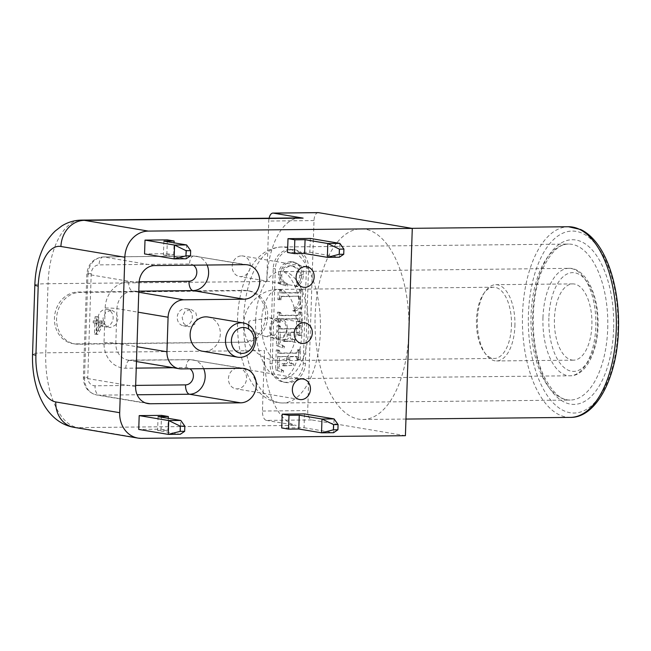 <?xml version="1.0" encoding="UTF-8"?>
<svg xmlns="http://www.w3.org/2000/svg" width="651" height="651" viewBox="0 0 651 651"><rect width="100%" height="100%" fill="white"/><g stroke="black" fill="none" stroke-linecap="round" stroke-linejoin="round"><path stroke-width="0.49" stroke-dasharray="3.25 2.44" d="M208.1 317.029A17.333 15.03 -80.5 0 1 220.217 335.298A17.333 15.03 -80.5 0 1 204.65 351.394A17.333 15.03 -80.5 0 1 202.347 351.214M511.474 325.777A35.618 17.544 -90.6 0 0 493.604 287.221A35.618 17.544 -90.6 0 0 483.734 293.577A35.618 17.544 -90.6 0 0 484.336 352.297A35.618 17.544 -90.6 0 0 494.329 358.457A35.618 17.544 -90.6 0 0 511.474 325.777M514.9 325.964A38.132 18.781 -90.6 0 0 495.769 284.682A38.132 18.781 -90.6 0 0 485.198 291.485A38.132 18.781 -90.6 0 0 485.841 354.356A38.132 18.781 -90.6 0 0 494.89 360.817A38.132 18.781 -90.6 0 0 496.542 360.947A38.132 18.781 -90.6 0 0 514.9 325.964M278.303 318.51L279.694 318.624C292.266 320.113 287.84 341.767 276.252 339.13C266.292 338.105 268.074 318.038 278.303 318.51M277.741 338.39L276.488 338.292L271.508 334.622L270.393 327.599L273.583 321.309L279.645 319.486L284.845 322.684L286.855 328.885C286.001 334.638 282.965 337.804 277.741 338.39M249.146 321.024A34.666 30.052 99.5 0 0 248.894 324.377L248.828 326.273A34.666 30.052 99.5 0 0 248.861 329.618L264.656 336.298L274.462 335.33L280.166 327.762L276.789 320.894L269.595 317.802L249.146 321.024A9.537 8.268 99.5 0 0 248.861 329.618M167.34 239.877L166.876 253.695L144.555 253.923M166.876 253.695L173.695 254.842L163.442 254.948L186.162 258.772L186.625 244.947M310.332 238.429L309.868 252.246L287.547 252.474M309.868 252.246L339.415 257.21L339.871 243.393M304.505 413.922L304.05 427.748L281.728 427.967M304.05 427.748L333.589 432.712L334.053 418.894M110.93 310.258L105.641 312.594L102.956 318.282L104.445 324.304L109.205 327.437L110.361 327.526L115.471 325.158L117.953 319.438L116.61 313.44L112.078 310.348L110.93 310.258M190.116 309.453L184.827 311.796L182.142 317.476L183.631 323.498L188.391 326.631L189.547 326.729L194.657 324.353L197.139 318.632L195.796 312.643L191.264 309.542L190.116 309.453M158.079 416.624L157.615 430.449L180.343 434.266L180.799 420.448M161.513 415.379L161.057 429.196L138.736 429.424M161.057 429.196L167.877 430.344L168.275 418.341M157.615 430.449L167.877 430.344M163.897 241.13L163.442 254.948M173.695 254.842L174.094 242.847M96.381 322.798L96.12 330.586L100.246 322.758L96.381 322.798L102.378 323.116L98.252 330.944L98.513 323.156M100.246 322.758L102.378 323.116M96.12 330.586L98.252 330.944M101.8 320.797L101.735 322.741L95.73 333.996L94.485 334.004L94.851 322.815L93.174 322.831L93.239 320.886L94.916 320.87L95.054 316.728L96.584 316.72L96.446 320.853L103.932 321.155L98.578 321.212L98.716 317.078L97.186 317.086L97.048 321.228L95.371 321.244L95.306 323.189L96.983 323.173L96.617 334.362L97.862 334.354L103.867 323.099L103.932 321.155M96.446 320.853L98.578 321.212M101.735 322.741L103.867 323.099M95.73 333.996L97.862 334.354M94.485 334.004L96.617 334.362M94.851 322.815L96.983 323.173M93.174 322.831L95.306 323.189M93.239 320.886L95.371 321.244M94.916 320.87L97.048 321.228M95.054 316.728L97.186 317.086M96.584 316.72L98.716 317.078M237.843 368.157A10.4 9.016 -80.5 0 1 239.226 368.263A10.4 9.016 -80.5 0 1 246.387 380.013A10.4 9.016 -80.5 0 1 235.776 388.777A10.4 9.016 -80.5 0 1 228.501 377.816A10.4 9.016 -80.5 0 1 237.843 368.157M241.57 255.876A10.4 9.016 -80.5 0 1 242.945 255.989A10.4 9.016 -80.5 0 1 250.114 267.74A10.4 9.016 -80.5 0 1 239.495 276.496A10.4 9.016 -80.5 0 1 232.228 265.543A10.4 9.016 -80.5 0 1 241.57 255.876M276.374 345.429L282.241 347.772L282.827 346.153C279.36 344.957 277.896 342.182 278.433 337.82L278.62 332.222L287.303 332.132L287.221 334.687C287.262 338.064 286.033 339.635 283.543 339.399L282.941 339.407L282.876 341.222L292.804 341.124L292.869 339.309L291.038 339.252L288.8 334.94L288.889 332.116L296.775 332.1L297.963 335.265L299.33 335.249L299.655 325.386L298.288 325.402L298.264 326.029C298.418 327.949 297.621 328.804 295.88 328.584L279.548 328.682L278.4 325.606L277.033 325.622L276.374 345.429L282.241 347.772M283.95 348.057L284.528 346.438L282.827 346.153M284.528 346.438C281.069 345.25 279.605 342.467 280.133 338.113L280.321 332.506L278.62 332.222M280.321 332.506L287.303 332.132M289.003 332.425L288.922 334.972C288.963 338.349 287.742 339.92 285.244 339.684L282.941 339.407M284.642 339.692L284.585 341.515L282.876 341.222M284.585 341.515L292.804 341.124M294.512 341.409L294.569 339.594L292.869 339.309M294.569 339.594L292.738 339.537L290.501 335.224L290.59 332.409L288.889 332.116M290.59 332.409L298.475 332.384L299.663 335.55L297.963 335.265M299.663 335.55L301.031 335.542L299.33 335.249M301.031 335.542L301.356 325.679L299.655 325.386M301.356 325.679L298.288 325.402M299.989 325.687L299.973 326.314C300.119 328.242 299.322 329.089 297.588 328.869L281.248 328.967L280.101 325.891L278.4 325.606M280.101 325.891L277.033 325.622M278.734 325.907L278.075 345.714M277.896 299.623L279.263 299.615L279.295 298.695C279.214 296.913 279.881 296.107 281.289 296.286L298.378 296.197L298.776 299.582C298.817 304.082 296.766 307.321 292.616 309.315L293.056 310.958L300.233 307.98L300.852 289.361L299.484 289.378L299.452 290.191C299.59 292.047 298.833 292.869 297.181 292.657L280.654 292.755L279.596 289.581L278.229 289.597L277.896 299.623L280.963 299.899L279.263 299.615M280.963 299.899L280.996 298.98C280.923 297.198 281.582 296.392 282.99 296.579L298.272 296.172L300.087 296.49L300.485 296.986L298.785 296.693M300.485 296.986L300.485 299.867C300.526 304.367 298.467 307.614 294.325 309.599L292.616 309.315M294.325 309.599L294.765 311.243L293.056 310.958M294.765 311.243L301.934 308.273L300.233 307.98M301.934 308.273L302.552 289.654L300.852 289.361M302.552 289.654L299.484 289.378M301.185 289.662L301.161 290.484C301.291 292.332 300.534 293.153 298.89 292.95L282.355 293.04L281.297 289.866L279.596 289.581M281.297 289.866L278.229 289.597M279.93 289.882L279.596 299.908M278.425 283.494L285.887 285.781L286.359 284.039L282.933 281.964C280.98 280.321 280.02 278.042 280.036 275.121C280.516 269.522 283.869 266.373 290.094 265.681L292.104 265.836L297.808 269.172L299.729 275.381C299.525 278.937 297.849 282.127 294.708 284.959L295.546 286.432L298.15 283.917C300.445 281.175 301.641 278.026 301.73 274.462C301.861 270.45 300.664 267.195 298.15 264.705L292.584 261.824L290.533 261.669C283.299 262.467 279.23 266.853 278.335 274.828L279.987 281.558L278.473 282.16L278.425 283.494L285.887 285.781M287.587 286.066L288.067 284.324L286.359 284.039M288.067 284.324L284.633 282.249L282.933 281.964M284.633 282.249C282.689 280.605 281.72 278.327 281.745 275.406C282.217 269.807 285.569 266.658 291.794 265.966L293.804 266.121L299.509 269.457L301.429 275.666C301.226 279.222 299.558 282.412 296.408 285.244L294.708 284.959M296.408 285.244L297.255 286.717L295.546 286.432M297.255 286.717L299.851 284.21L298.15 283.917M299.851 284.21C302.154 281.46 303.342 278.311 303.431 274.746C303.561 270.735 302.373 267.488 299.851 264.99L294.293 262.109L292.234 261.954C285 262.752 280.931 267.138 280.036 275.113L281.696 281.842L279.987 281.558M281.696 281.842L280.174 282.444L278.473 282.16M280.174 282.444L280.133 283.779M277.147 322.09L278.514 322.074L278.538 321.301C278.359 319.47 279.336 318.632 281.492 318.787L297.084 318.697L298.402 321.871L299.769 321.854L300.103 311.935L298.736 311.943L298.703 312.765C298.866 314.579 298.028 315.393 296.181 315.206L280.003 315.296L278.848 312.146L277.481 312.163L277.147 322.09L280.223 322.359L278.514 322.074M280.223 322.359L280.247 321.586C280.06 319.755 281.045 318.917 283.193 319.071L298.785 318.982L300.111 322.155L298.402 321.871M300.111 322.155L301.478 322.147L299.769 321.854M301.478 322.147L301.804 312.22L300.103 311.935M301.804 312.22L298.736 311.943M300.436 312.236L300.412 313.05C300.567 314.864 299.729 315.678 297.881 315.499L281.712 315.58L280.548 312.431L278.848 312.146M280.548 312.431L277.481 312.163M279.181 312.447L278.848 322.375M275.568 369.768L281.435 372.112L282.013 370.5C278.555 369.304 277.09 366.529 277.627 362.168L277.806 356.569L286.497 356.479L286.407 359.026C286.448 362.404 285.228 363.982 282.729 363.746L282.127 363.746L282.07 365.569L291.998 365.463L292.055 363.649L290.224 363.592L287.986 359.287L288.084 356.463L295.961 356.447L297.149 359.604L298.524 359.596L298.85 349.733L297.483 349.742L297.458 350.376C297.605 352.297 296.815 353.143 295.074 352.923L278.734 353.021L277.595 349.945L276.219 349.961L275.568 369.768L281.435 372.112M283.136 372.396L283.722 370.785L282.013 370.5M283.722 370.785C280.264 369.589 278.799 366.814 279.328 362.452L279.515 356.854L277.806 356.569M279.515 356.854L286.497 356.479M288.198 356.764L288.116 359.311C288.157 362.697 286.928 364.267 284.438 364.031L282.127 363.746M283.836 364.039L283.779 365.854L282.07 365.569M283.779 365.854L291.998 365.463M293.699 365.756L293.764 363.933L292.055 363.649M293.764 363.933L291.933 363.876L289.695 359.572L289.785 356.748L288.084 356.463M289.785 356.748L297.67 356.732L298.858 359.897L297.149 359.604M298.858 359.897L300.225 359.881L298.524 359.596M300.225 359.881L300.55 350.018L298.85 349.733M300.55 350.018L297.483 349.742M299.183 350.035L299.159 350.661C299.314 352.582 298.516 353.436 296.783 353.208L280.443 353.306L279.295 350.23L277.595 349.945M279.295 350.23L276.219 349.961M277.928 350.246L277.269 370.053M306.401 268.139A19.066 16.527 99.5 0 0 292.974 249.504A19.066 16.527 99.5 0 0 273.217 268.472L270.067 363.478A19.066 16.527 99.5 0 0 283.502 382.113A19.066 16.527 99.5 0 0 303.252 363.144L306.401 268.139L308.533 268.497L305.384 363.502A19.066 16.527 -80.5 0 1 285.626 382.471A19.066 16.527 -80.5 0 1 272.199 363.836L275.349 268.83A19.066 16.527 -80.5 0 1 295.106 249.862A19.066 16.527 -80.5 0 1 308.533 268.497M318.184 212.625A8.666 4.272 -90.6 0 0 314.01 220.575L307.711 410.586A8.666 4.272 -90.6 0 0 311.683 419.936L266.43 420.4A8.666 4.272 89.4 0 1 262.459 411.041L264.469 350.588L45.757 352.809A69.332 34.153 -90.6 0 0 77.542 427.626L141.454 438.375M300.135 217.89A69.332 34.153 89.4 0 0 266.755 281.492L268.765 221.039A8.666 4.272 89.4 0 1 269.099 218.207M242.123 342.182A25.999 22.541 99.5 0 0 265.478 318.03A25.999 22.541 99.5 0 0 247.299 290.631A25.999 22.541 99.5 0 0 243.848 290.362L77.925 292.039A25.999 22.541 99.5 0 0 54.578 316.191A25.999 22.541 99.5 0 0 72.757 343.59A25.999 22.541 99.5 0 0 76.208 343.866L242.123 342.182L78.34 344.224A25.999 22.541 -80.5 0 1 74.889 343.948A25.999 22.541 -80.5 0 1 56.702 316.549A25.999 22.541 -80.5 0 1 80.057 292.397L245.972 290.72A25.999 22.541 -80.5 0 1 249.431 290.989A25.999 22.541 -80.5 0 1 267.61 318.388A25.999 22.541 -80.5 0 1 244.255 342.54M264.469 350.588A69.332 34.153 89.4 0 0 296.254 425.412L266.43 420.4M184.493 325.874A8.666 7.511 99.5 0 0 192.281 317.826A8.666 7.511 99.5 0 0 186.219 308.696A8.666 7.511 99.5 0 0 177.373 315.995A8.666 7.511 99.5 0 0 183.346 325.785A8.666 7.511 99.5 0 0 184.493 325.874M105.307 326.68A8.666 7.511 99.5 0 0 113.095 318.632A8.666 7.511 99.5 0 0 107.033 309.494A8.666 7.511 99.5 0 0 98.187 316.801A8.666 7.511 99.5 0 0 104.16 326.59A8.666 7.511 99.5 0 0 105.307 326.68M405.41 435.698L311.683 419.936M571.895 360.036A38.132 18.781 -90.6 0 0 573.539 360.166A38.132 18.781 -90.6 0 0 591.938 321.838A38.132 18.781 -90.6 0 0 572.766 283.901A38.132 18.781 -90.6 0 0 554.375 320.552A38.132 18.781 -90.6 0 0 571.895 360.036M408.852 332.051A95.331 46.962 -90.6 0 0 365.138 229.168A95.331 46.962 -90.6 0 0 361.02 228.851A95.331 46.962 -90.6 0 0 315.027 324.654A95.331 46.962 -90.6 0 0 362.957 419.504A95.331 46.962 -90.6 0 0 408.852 332.051M248.894 324.377A0.952 0.472 -90.6 0 0 248.389 325.248A0.952 0.472 -90.6 0 0 248.828 326.273M296.539 327.958A35.618 17.544 89.4 0 1 279.393 360.638A35.618 17.544 89.4 0 1 261.515 322.074A35.618 17.544 89.4 0 1 278.669 289.402A35.618 17.544 89.4 0 1 296.539 327.958M135.668 385.392L95.038 385.799A8.666 7.511 -80.5 0 1 87.787 377.238L91.221 273.599A8.666 7.511 -80.5 0 1 99.05 264.892L189.555 263.972A8.666 7.511 -80.5 0 1 193.404 265.169M173.337 367.742L186.113 367.612A8.666 7.511 -80.5 0 1 189.97 368.808M139.151 281.753L128.646 281.859A25.999 22.541 99.5 0 0 105.161 307.996L104.014 342.54A25.999 22.541 99.5 0 0 125.781 368.222L136.246 368.116M280.133 338.113L278.433 337.82M288.922 334.972L287.221 334.687M285.244 339.684L283.543 339.399M293.691 339.602L291.99 339.317M290.501 335.224L288.8 334.94M297.637 332.335L295.936 332.051M299.688 334.858L297.979 334.573M299.973 326.314L298.264 326.029M297.588 328.869L295.88 328.584M282.209 329.024L280.5 328.739M280.076 326.769L278.368 326.485M280.996 298.98L279.295 298.695M282.99 296.579L281.289 296.286M298.776 296.417L297.068 296.132M300.526 298.483L298.825 298.199M300.485 299.867L298.776 299.582M301.161 290.484L299.452 290.191M298.89 292.95L297.181 292.657M283.51 293.105L281.802 292.82M281.273 290.68L279.564 290.395M281.745 275.406L278.335 274.828M291.794 265.966L290.094 265.681M301.429 275.666L299.729 275.381M303.431 274.746L301.73 274.462M299.851 264.99L298.15 264.705M292.234 261.954L290.533 261.669M280.247 321.586L278.538 321.301M283.193 319.071L281.492 318.787M297.776 318.925L296.067 318.64M300.135 321.382L298.427 321.098M300.412 313.05L298.703 312.765M297.881 315.499L296.181 315.206M282.957 315.645L281.256 315.361M280.524 313.253L278.815 312.96M279.328 362.452L277.627 362.168M288.116 359.311L286.407 359.026M284.438 364.031L282.729 363.746M292.885 363.942L291.184 363.657M289.695 359.572L287.986 359.287M296.832 356.675L295.123 356.39M298.882 359.206L297.173 358.921M299.159 350.661L297.458 350.376M296.783 353.208L295.074 352.923M281.395 353.363L279.694 353.078M279.263 351.109L277.562 350.824M273.217 268.472L275.349 268.83M303.252 363.144L305.384 363.502M270.067 363.478L272.199 363.836M314.01 220.575L268.765 221.039M262.459 411.041L307.711 410.586M266.755 281.492L48.044 283.714L45.757 352.809A25.999 1.986 -178.1 0 0 32.55 354.095M207.091 265.03A17.333 15.03 99.5 0 0 196.399 256.225A17.333 15.03 99.5 0 0 194.104 256.046A8.666 4.272 -90.6 0 0 193.689 256.022A8.666 4.272 -90.6 0 0 189.555 263.972M128.646 281.859A8.666 4.272 -90.6 0 0 132.617 291.209L138.801 291.143M245.224 264.648L194.104 256.046L103.599 256.966A8.666 4.272 -90.6 0 0 103.224 256.942A8.666 4.272 -90.6 0 0 99.05 264.892M105.161 307.996A8.666 0.659 -178.1 0 1 116.96 308.631A17.333 15.03 -80.5 0 1 132.617 291.209L138.761 292.242M154.726 265.559L103.599 256.966A17.333 15.03 99.5 0 0 87.942 274.397A8.666 0.659 -178.1 0 1 86.827 274.022A8.666 0.659 -178.1 0 1 91.221 273.599M104.014 342.54A8.666 0.659 -178.1 0 1 115.821 343.183L116.96 308.631L138.102 312.187M139.07 282.99L87.942 274.397L84.508 378.036A8.666 0.659 -178.1 0 1 83.385 377.67A8.666 0.659 -178.1 0 1 87.787 377.238M125.781 368.222A8.666 4.272 89.4 0 1 129.956 360.272A8.666 4.272 89.4 0 1 130.33 360.304A17.333 15.03 -80.5 0 1 128.027 360.125A17.333 15.03 -80.5 0 1 115.821 343.183L136.954 346.739M135.628 386.629L84.508 378.036A17.333 15.03 99.5 0 0 96.714 394.978A17.333 15.03 99.5 0 0 99.017 395.157A8.666 4.272 89.4 0 1 95.038 385.799M186.113 367.612A8.666 4.272 89.4 0 1 190.287 359.661A8.666 4.272 89.4 0 1 190.662 359.686L130.33 360.304L181.45 368.897M145.604 402.985L99.017 395.157L137.149 394.766M203.657 368.669A17.333 15.03 99.5 0 0 192.965 359.873A17.333 15.03 99.5 0 0 190.662 359.686L241.79 368.287M74.092 427.357A25.999 22.541 99.5 0 0 77.542 427.626L296.254 425.412M34.845 285A25.999 1.986 -178.1 0 1 48.044 283.714A69.332 34.153 -90.6 0 1 81.424 220.111M243.848 290.362L245.972 290.72M76.208 343.866L78.34 344.224M77.925 292.039L80.057 292.397M548.874 317.948A49.403 24.339 -90.6 0 0 583.882 366.708A49.403 24.339 -90.6 0 0 586.714 281.444A49.403 24.339 -90.6 0 0 548.874 317.948M542.967 317.631A53.732 26.471 89.4 0 1 568.836 268.342A53.732 26.471 89.4 0 1 595.795 326.509A53.732 26.471 89.4 0 1 569.926 375.798A53.732 26.471 89.4 0 1 542.967 317.631M255.631 320.544A53.732 26.471 89.4 0 1 281.501 271.255A53.732 26.471 89.4 0 1 308.46 329.43A53.732 26.471 89.4 0 1 282.591 378.719A53.732 26.471 89.4 0 1 255.631 320.544M613.633 328.836A82.335 40.557 89.4 0 1 550.559 389.689A82.335 40.557 89.4 0 1 555.279 247.575A82.335 40.557 89.4 0 1 613.633 328.836M607.725 328.519A77.998 38.425 -90.6 0 0 568.592 244.076A77.998 38.425 -90.6 0 0 530.964 322.457A77.998 38.425 -90.6 0 0 570.178 400.064A77.998 38.425 -90.6 0 0 607.725 328.519M617.889 329.552A91.002 44.829 -90.6 0 0 553.391 239.739A91.002 44.829 -90.6 0 0 548.183 396.809A91.002 44.829 -90.6 0 0 617.889 329.552M320.39 331.432A77.998 38.425 89.4 0 1 282.835 402.985A77.998 38.425 89.4 0 1 243.702 318.542A77.998 38.425 89.4 0 1 281.256 246.989A77.998 38.425 89.4 0 1 320.39 331.432M570.349 417.397A95.331 46.962 89.4 0 1 522.428 322.546A95.331 46.962 89.4 0 1 568.421 226.743M484.336 352.297L485.841 354.356M483.734 293.577L485.198 291.485M264.656 336.298L276.488 338.292M269.595 317.802L279.645 319.486M493.604 287.221L278.669 289.402C259.839 288.971 243.661 306.572 243.913 323.791C243.58 334.516 248.34 344.509 253.345 349.375C258.707 355.088 265.25 358.668 272.981 360.109L279.393 360.638L494.329 358.457M303.13 379.012L239.226 368.263M299.68 399.519L235.776 388.777M306.857 266.731L242.945 255.989M303.407 287.246L239.495 276.496M304.993 322.872L279.694 318.616M301.543 343.378L276.252 339.13M291.038 339.252L292.738 339.537M296.775 332.1L298.475 332.384M279.548 328.682L281.248 328.967M280.654 292.755L282.355 293.04M292.104 265.836L293.804 266.121M292.584 261.824L294.293 262.109M297.084 318.697L298.785 318.982M280.003 315.296L281.712 315.58M290.224 363.592L291.933 363.876M295.961 356.447L297.67 356.732M278.734 353.021L280.443 353.306M292.974 249.504L295.106 249.862M283.502 382.113L285.626 382.471M183.346 325.785L188.391 326.631M186.219 308.696L191.264 309.542M104.16 326.59L109.205 327.437M107.033 309.494L112.078 310.348M247.526 264.827L193.729 256.022L103.224 256.942C93.516 258.097 88.048 263.793 86.819 274.03L83.385 377.67C83.678 386.922 88.121 392.683 96.714 394.978L147.842 403.571M136.466 361.541L128.027 360.125L190.287 359.661L244.084 368.466M247.299 290.631L249.431 290.989M72.757 343.59L74.889 343.948M572.766 283.901L495.769 284.682M573.539 360.166L496.542 360.947M568.836 268.342C584.403 267.423 597.813 292.055 598.041 320.805C598.969 350.254 585.892 376.465 569.926 375.798L282.591 378.719C283.633 379.183 285.813 377.792 289.134 374.545C300.795 363.413 307.126 320.837 297.971 294.537C295.188 285.87 292.014 279.572 288.442 275.642C286.204 273.274 284.471 271.931 283.234 271.597L568.836 268.342M568.592 244.076C559.543 243.775 550.974 251.913 542.893 268.489C529.011 299.012 530.711 349.912 544.073 376.376C552.471 392.651 561.178 400.544 570.178 400.064L282.835 402.985C275.926 402.953 269.579 400.739 263.793 396.329C258.227 392.032 253.516 386.255 249.659 379.012C240.984 362.135 236.948 342.182 237.542 319.145C238.176 301.47 241.659 286.017 247.99 272.777C255.892 256.527 266.983 247.933 281.256 246.989L568.592 244.076M362.957 419.504L405.964 419.065M361.02 228.851L411.798 228.33"/><path stroke-width="0.98" d="M240.016 357.342A17.333 15.03 99.5 0 0 255.583 341.238A17.333 15.03 99.5 0 0 243.458 322.969A17.333 15.03 99.5 0 0 225.767 337.576A17.333 15.03 99.5 0 0 237.713 357.163A17.333 15.03 99.5 0 0 240.016 357.342M237.713 357.163L202.347 351.214A17.333 15.03 -80.5 0 1 190.409 331.628A17.333 15.03 -80.5 0 1 208.1 317.029L243.458 322.969M242.286 353.379A13.004 11.27 -80.5 0 1 233.131 334.044A13.004 11.27 -80.5 0 1 252.726 333.849A13.004 11.27 -80.5 0 1 242.286 353.379M287.547 252.474L288.002 238.657L294.822 239.804L294.366 253.621L287.547 252.474M145.01 240.105L167.34 239.877L174.151 241.025L163.897 241.13L186.625 244.947L174.558 245.069L174.094 258.895L186.162 258.772L190.483 255.827L185.958 255.867L186.137 250.692L174.558 245.069L145.01 240.105L144.555 253.923L174.094 258.895L185.958 255.867M339.212 254.313L339.383 249.138L327.803 243.515L327.347 257.332L339.415 257.21L343.736 254.272L339.212 254.313L327.347 257.332L304.619 253.516L294.366 253.621M138.736 429.424L139.192 415.607L168.731 420.57L168.275 434.388L138.736 429.424M299.257 415.192L321.985 419.016L321.521 432.834L333.589 432.712L337.91 429.766L333.385 429.815L321.521 432.834L298.801 429.009L299.257 415.192L289.003 415.297L288.539 429.115L298.801 429.009M288.539 429.115L281.728 427.967L282.184 414.15L304.505 413.922L334.053 418.894L321.985 419.016L333.556 424.631L338.089 424.582L334.053 418.894M282.184 414.15L289.003 415.297M139.192 415.607L161.513 415.379L168.332 416.526L158.079 416.624L180.799 420.448L168.731 420.57L180.311 426.185L184.835 426.145L184.664 431.32L180.343 434.266L168.275 434.388L180.14 431.369L180.311 426.185M186.137 250.692L190.662 250.643L186.625 244.947M190.662 250.643L190.483 255.827M184.835 426.145L180.799 420.448M184.664 431.32L180.14 431.369M333.385 429.815L333.556 424.631M338.089 424.582L337.91 429.766M339.383 249.138L343.907 249.089L339.871 243.393L310.332 238.429L288.002 238.657M339.871 243.393L327.803 243.515L305.075 239.698L294.822 239.804M343.907 249.089L343.736 254.272M304.619 253.516L305.075 239.698M168.275 418.341L168.332 416.526M174.094 242.847L174.151 241.025M301.747 378.898A10.4 9.016 -80.5 0 1 303.13 379.012A10.4 9.016 -80.5 0 1 310.299 390.763A10.4 9.016 -80.5 0 1 299.68 399.519A10.4 9.016 -80.5 0 1 292.405 388.557A10.4 9.016 -80.5 0 1 301.747 378.898M305.474 266.625A10.4 9.016 -80.5 0 1 306.857 266.731A10.4 9.016 -80.5 0 1 314.018 278.482A10.4 9.016 -80.5 0 1 303.407 287.246A10.4 9.016 -80.5 0 1 296.132 276.284A10.4 9.016 -80.5 0 1 305.474 266.625M303.61 322.766A10.4 9.016 -80.5 0 1 304.993 322.872A10.4 9.016 -80.5 0 1 312.154 334.622A10.4 9.016 -80.5 0 1 301.543 343.378A10.4 9.016 -80.5 0 1 294.268 332.425A10.4 9.016 -80.5 0 1 303.61 322.766M273.306 213.113L318.559 212.657A8.666 4.272 -90.6 0 0 318.184 212.625L272.932 213.089A8.666 4.272 89.4 0 1 273.306 213.113L303.13 218.126L84.418 220.347A69.332 34.153 -90.6 0 0 81.424 220.111C74.328 220.25 67.777 222.203 61.78 225.962L55.229 231.015C49.435 236.565 44.935 243.295 41.729 251.188C37.538 261.499 35.244 272.761 34.845 285L32.55 354.095C31.386 388.964 46.026 422.54 74.092 427.357L138.004 438.107A25.999 22.541 -80.5 0 1 119.686 412.693L55.783 401.952A25.999 22.541 99.5 0 0 74.092 427.357M269.099 218.207A8.666 4.272 89.4 0 1 272.932 213.089M81.424 220.111L300.135 217.89A69.332 34.153 89.4 0 1 303.13 218.126M137.149 394.766L189.514 394.237L240.642 402.831L150.137 403.75L145.604 402.985M193.404 265.169A8.666 7.511 -80.5 0 1 196.456 274.844A8.666 7.511 -80.5 0 1 188.977 281.24A8.666 4.272 -90.6 0 0 192.956 290.598L244.076 299.191A17.333 15.03 99.5 0 0 259.643 283.087A17.333 15.03 99.5 0 0 247.526 264.827A17.333 15.03 99.5 0 0 245.224 264.648L154.726 265.559A17.333 15.03 99.5 0 0 139.07 282.99L135.628 386.629A17.333 15.03 99.5 0 0 147.842 403.571A17.333 15.03 99.5 0 0 150.137 403.75M138.102 312.187L168.088 317.232A17.333 15.03 -80.5 0 1 183.745 299.802L138.761 292.242M244.076 299.191L183.745 299.802M124.846 257.235A25.999 22.541 -80.5 0 1 148.33 231.097L84.418 220.347A25.999 22.541 -80.5 0 0 60.934 246.485L124.846 257.235L119.686 412.693M318.559 212.657L412.286 228.411L405.41 435.698L141.454 438.375A25.999 22.541 -80.5 0 1 138.004 438.107M412.286 228.411L148.33 231.097M168.088 317.232L166.941 351.776L136.954 346.739M240.642 402.831A17.333 15.03 99.5 0 0 256.209 386.735A17.333 15.03 99.5 0 0 244.084 368.466A17.333 15.03 99.5 0 0 241.79 368.287L181.45 368.897A17.333 15.03 -80.5 0 1 179.155 368.718A17.333 15.03 -80.5 0 1 166.941 351.776M189.97 368.808A8.666 7.511 -80.5 0 1 193.021 378.491A8.666 7.511 -80.5 0 1 185.543 384.887L135.668 385.392M136.246 368.116L173.337 367.742M188.977 281.24L139.151 281.753M138.801 291.143L192.956 290.598A17.333 15.03 99.5 0 0 207.091 265.03M203.657 368.669A17.333 15.03 99.5 0 1 189.514 394.237A8.666 4.272 89.4 0 1 185.543 384.887M55.783 401.952A43.332 21.345 89.4 0 1 35.911 355.186A25.999 1.986 -178.1 0 1 32.55 354.095M35.911 355.186L38.206 286.09A25.999 1.986 -178.1 0 1 34.845 285M38.206 286.09A43.332 21.345 89.4 0 1 60.934 246.485M572.538 227.069A95.331 46.962 89.4 0 1 616.253 329.951A95.331 46.962 89.4 0 1 570.349 417.397C596.161 417.95 617.294 377.499 618.45 329.731C619.752 294.911 610.565 259.432 595.177 241.261C590.717 235.89 585.884 231.968 580.668 229.502L568.421 226.743A95.331 46.962 89.4 0 1 572.538 227.069M179.155 368.718L136.466 361.541M405.964 419.065L570.349 417.397M411.798 228.33L568.421 226.743"/></g></svg>
